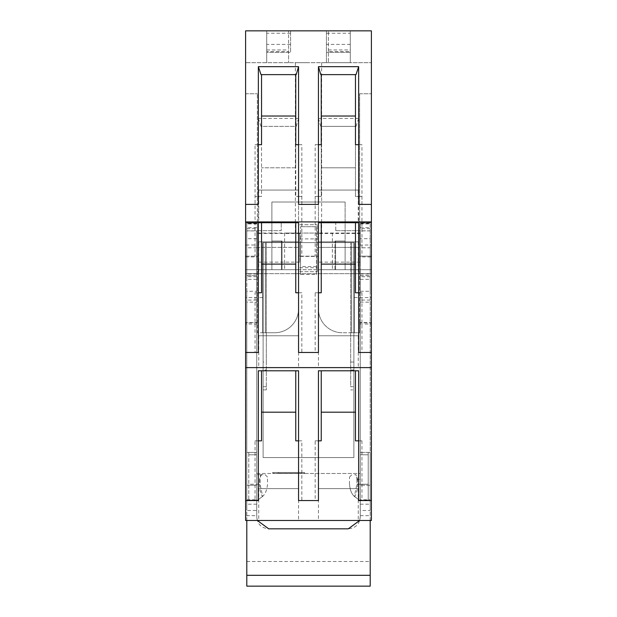 <?xml version="1.0" encoding="UTF-8"?>
<svg xmlns="http://www.w3.org/2000/svg" width="617" height="617" viewBox="0 0 617 617"><rect width="100%" height="100%" fill="white"/><g stroke="black" fill="none" stroke-linecap="round" stroke-linejoin="round"><path stroke-width="0.46" stroke-dasharray="3.08 2.31" d="M335.764 230.673L359.649 230.673L335.764 230.673L335.764 222.714L359.649 222.714L335.764 222.714L335.764 230.673M359.649 322.853L359.649 93.745L359.649 222.714L371.395 222.714L359.649 222.714L371.395 222.714L359.649 222.714L371.395 222.714L371.395 93.745L371.395 269.683L359.649 269.683L359.649 332.748L342.335 332.748L354.274 332.748L354.274 242.62L318.449 242.62L318.449 308.862L318.449 247.394L318.449 269.683L332.386 269.683L318.449 269.683L318.449 233.064L318.449 247.394L359.649 247.394L359.649 233.064L359.649 247.386L318.449 247.386L318.449 233.064L284.614 233.064L318.449 233.064L318.449 242.62L345.119 242.62L262.726 242.62L265.31 242.62L265.31 332.748L265.31 242.62L262.726 242.62L354.274 242.62L351.69 242.62L351.69 332.748L359.649 332.748L359.649 322.853L371.395 322.853L371.395 324.025L371.395 30.85L371.395 62.695L371.395 30.85L350.294 30.85L350.294 62.695L245.605 62.695L371.395 62.695L326.416 62.695L350.294 62.695L350.294 30.85L350.294 62.695L350.294 33.241L326.416 33.241L326.416 30.85L326.416 62.695L326.416 33.241M359.649 256.95L359.649 269.683L371.395 269.683L371.395 256.95L359.649 256.95L359.649 222.714L359.649 269.683L359.649 247.394L359.649 269.683L318.449 269.683L318.449 233.064L359.649 233.064M371.395 256.95L371.395 222.714L359.649 222.714L359.649 269.683L318.449 269.683L359.649 269.683L318.449 269.683L318.449 233.064M334.969 269.683L345.119 269.683L334.969 269.683L345.119 269.683L334.969 269.683L345.119 269.683L334.969 269.683L345.119 269.683L334.969 269.683L334.969 241.023L345.119 241.023L334.969 241.023L345.119 241.023L334.969 241.023L345.119 241.023L334.969 241.023L345.119 241.023L334.969 241.023L334.969 269.683M359.649 93.745L371.395 93.745L359.649 93.745M359.649 245.011L371.395 245.011L371.395 222.714L371.395 520.463L245.605 520.463L245.605 222.714L257.351 222.714L245.605 222.714L245.605 269.683L257.351 269.683L257.351 93.745L257.351 222.714L245.605 222.714L245.605 269.683L257.351 269.683L257.351 222.714L281.236 222.714L245.605 222.714L245.605 93.745L245.605 222.714L257.351 222.714L257.351 245.011L245.605 245.011L245.605 324.025L245.605 273.67L371.395 273.67L262.726 273.67L262.726 242.62L262.726 332.748L262.726 273.67L245.605 273.67L245.605 256.155L258.346 256.155L245.605 256.155L245.605 30.85L371.395 30.85L245.605 30.85L245.605 62.695L245.605 30.85L350.294 30.85L350.294 33.241M371.395 245.011L371.395 322.853M359.649 322.552L359.649 323.107L359.649 322.552L371.395 322.552M351.69 332.748L354.274 332.748L354.274 242.62L351.69 242.62L351.69 332.748M318.449 308.862A23.886 23.886 0 0 0 342.335 332.748A23.886 23.886 0 0 1 318.449 308.862M298.551 269.683L257.351 269.683L298.551 269.683L298.551 233.064L298.551 308.862L298.551 233.064L298.551 269.683L298.551 233.064L298.551 269.683L257.351 269.683L257.351 247.394L298.551 247.386L257.351 247.394L257.351 233.064L257.351 269.683L298.551 269.683M345.119 269.683L345.119 241.023L335.571 241.023L345.119 241.023L335.571 241.023L345.119 241.023L335.571 241.023L345.119 241.023L335.571 241.023L345.119 241.023L345.119 269.683L345.119 241.023L345.119 269.683L345.119 241.023L345.119 269.683L345.119 241.023L345.119 269.683L345.119 241.023L345.119 269.683L335.571 269.683L335.571 241.023L335.571 269.683L345.119 269.683L345.119 241.023L345.119 269.683L335.571 269.683L335.571 241.023L335.571 269.683L345.119 269.683L345.119 241.023L345.119 269.683L335.571 269.683L335.571 241.023L335.571 269.683L345.119 269.683L345.119 241.023L345.119 269.683L335.571 269.683L335.571 241.023L335.571 269.683L345.119 269.683M354.274 332.748L354.274 242.62L354.274 332.748M318.449 273.67L358.261 273.67L318.449 273.67L318.449 241.825L358.261 241.825L358.261 273.67M258.739 273.67L298.551 273.67L258.739 273.67L258.739 241.825L298.551 241.825L298.551 273.67M296.229 126.385L298.551 118.425L298.551 196.445L301.836 196.445L295.759 196.445L295.759 167.785L261.531 167.785L295.759 167.785L295.759 126.385L296.229 126.385L260.999 126.385L261.531 126.385L261.531 196.445L255.052 196.445L255.052 256.155M301.836 196.445L301.836 256.155L298.551 256.155L318.449 256.155L301.836 256.155M356.001 126.385L358.654 118.425L358.654 196.445L361.948 196.445L355.469 196.445L355.469 167.785L321.241 167.785L355.469 167.785L355.469 126.385L356.001 126.385L320.771 126.385L321.241 126.385L321.241 196.445L315.164 196.445L315.164 256.155M361.948 196.445L361.948 256.155L358.654 256.155L371.395 256.155L361.948 256.155M358.654 118.425L318.449 118.425L318.449 256.155M298.551 118.425L258.346 118.425L258.346 196.445L261.531 196.445L261.531 126.385L295.759 126.385L295.759 196.445L298.551 196.445L298.551 256.155M255.052 196.445L258.346 196.445L258.346 256.155M315.164 196.445L321.241 196.445L321.241 126.385L355.469 126.385L355.469 196.445L358.654 196.445L358.654 230.673M358.654 233.064L358.654 256.155M308.5 62.695L295.366 62.695L308.5 62.695M371.395 204.404L358.654 204.404M245.605 204.404L255.052 204.404L255.052 144.694L261.531 144.694L261.531 116.035L295.759 116.035L295.759 74.634L296.229 74.634M361.948 204.404L361.948 144.694L355.469 144.694L355.469 74.634L356.001 74.634M298.551 204.404L315.164 204.404L315.164 144.694L321.241 144.694L321.241 116.035L355.469 116.035M301.836 204.404L301.836 144.694L295.759 144.694L295.759 116.035M245.605 221.919L371.395 221.919M358.261 221.919L318.449 221.919L358.261 221.919L358.261 190.075L318.449 190.075L318.449 221.919M298.551 221.919L258.739 221.919L298.551 221.919L298.551 190.075L258.739 190.075L258.739 221.919M371.395 352.484L358.654 352.484M358.654 292.774L361.948 292.774L355.469 292.774L355.469 264.115L321.241 264.115L321.241 292.774L315.164 292.774L315.164 352.484L298.551 352.484M298.551 292.774L301.836 292.774L301.836 352.484M301.836 292.774L295.759 292.774L295.759 222.714L258.346 222.714M261.531 292.774L255.052 292.774L255.052 352.484L245.605 352.484M361.948 292.774L361.948 352.484M245.605 367.609L371.395 367.609M358.261 367.609L318.449 367.609L358.261 367.609L358.261 335.764L318.449 335.764L318.449 367.609M298.551 367.609L258.739 367.609L298.551 367.609L298.551 335.764L258.739 335.764L258.739 367.609M371.395 500.564L358.654 500.564M358.654 440.854L361.948 440.854L355.469 440.854L355.469 412.195L321.241 412.195L321.241 440.854L315.164 440.854L315.164 500.564L298.551 500.564M298.551 440.854L301.836 440.854L301.836 500.564M301.836 440.854L295.759 440.854L295.759 370.794L258.346 370.794M295.759 412.195L261.531 412.195L261.531 440.854L255.052 440.854L255.052 500.564L245.605 500.564M361.948 440.854L361.948 500.564M358.261 520.463L318.449 520.463L358.261 520.463L358.261 488.618L318.449 488.618L318.449 520.463M298.551 520.463L258.739 520.463L298.551 520.463L298.551 488.618L258.739 488.618L258.739 520.463M308.5 233.064L295.366 233.064L308.5 233.064M245.605 245.011L245.605 222.714L257.351 222.714L257.351 230.673L281.236 230.673L281.236 222.714L281.236 230.673L257.351 230.673L257.351 222.714L257.351 332.748L262.726 332.748L262.726 242.62L262.726 332.748L274.665 332.748A23.886 23.886 0 0 0 298.551 308.862A23.886 23.886 0 0 1 274.665 332.748L257.351 332.748L257.351 322.853L245.605 322.853M271.881 202.014L271.881 242.62L271.881 202.014L345.119 202.014L345.119 242.62L345.119 202.014L345.119 242.62L271.881 242.62L345.119 242.62L345.119 202.014L271.881 202.014L271.881 242.62L271.881 202.014L345.119 202.014L271.881 202.014M358.261 241.825L318.449 241.825M298.551 241.825L258.739 241.825M320.771 126.385L318.449 118.425M260.999 126.385L258.346 118.425M266.706 51.55L266.706 30.85L290.584 30.85L266.706 30.85L266.706 62.695L266.706 52.345L290.584 52.345L290.584 30.85L290.584 52.345L266.706 52.345L266.706 30.85L266.706 62.695L266.706 51.55L288.594 51.55L288.594 62.695L288.594 30.85L288.594 51.55M328.406 51.55L328.406 30.85L328.406 62.695L328.406 51.55L350.294 51.55M350.294 52.345L326.416 52.345L350.294 52.345M328.406 49.954L350.294 49.954M266.706 49.954L288.594 49.954M298.551 144.694L301.836 144.694M318.449 204.404L315.164 204.404M315.164 144.694L318.449 144.694M320.771 74.634L355.469 74.634M358.654 144.694L361.948 144.694M255.052 204.404L258.346 204.404M255.052 144.694L258.346 144.694M260.999 74.634L295.759 74.634M318.449 190.075L358.261 190.075M258.739 190.075L298.551 190.075M255.052 292.774L258.346 292.774M258.346 352.484L255.052 352.484M295.759 222.714L298.551 222.714M318.449 352.484L315.164 352.484M315.164 292.774L318.449 292.774M318.449 222.714L358.654 222.714M355.469 264.115L355.469 222.714M261.531 264.115L295.759 264.115M318.449 335.764L358.261 335.764M258.739 335.764L298.551 335.764M255.052 440.854L258.346 440.854M258.346 500.564L255.052 500.564M295.759 370.794L298.551 370.794M318.449 500.564L315.164 500.564M315.164 440.854L318.449 440.854M318.449 370.794L358.654 370.794M355.469 412.195L355.469 370.794M318.449 488.618L358.261 488.618M258.739 488.618L298.551 488.618M245.605 93.745L257.351 93.745L245.605 93.745M257.351 245.011L257.351 322.853M257.351 322.552L257.351 323.107L257.351 322.552L245.605 322.552M245.605 256.95L257.351 256.95M282.031 269.683L282.031 241.023L271.881 241.023L282.031 241.023L271.881 241.023L282.031 241.023L271.881 241.023L282.031 241.023L271.881 241.023L282.031 241.023L282.031 269.683L271.881 269.683L271.881 241.023L281.429 241.023L271.881 241.023L281.429 241.023L271.881 241.023L281.429 241.023L271.881 241.023L281.429 241.023L271.881 241.023L271.881 269.683L282.031 269.683L282.031 241.023L282.031 269.683L271.881 269.683L271.881 241.023L271.881 269.683L282.031 269.683L282.031 241.023L282.031 269.683L271.881 269.683L271.881 241.023L271.881 269.683L282.031 269.683L282.031 241.023L282.031 269.683L271.881 269.683L271.881 241.023L271.881 269.683L282.031 269.683M350.294 44.385L326.416 44.385M350.294 30.85L326.416 30.85L350.294 30.85M290.584 44.385L266.706 44.385M266.305 362.04L266.305 242.62L266.305 389.898L266.305 362.04L263.12 362.04L263.12 242.62L266.305 242.62L263.12 242.62L263.12 457.567L353.88 457.567L263.12 457.567L263.12 242.62L263.12 389.898L263.12 369.999L266.305 369.999M263.12 369.999L263.12 362.04M266.305 389.898L263.12 389.898L266.305 389.898M353.88 386.712L353.88 389.898L350.695 389.898L353.88 389.898L353.88 242.62L350.695 242.62L353.88 242.62L353.88 457.567L353.88 242.62L263.12 242.62L300.541 242.62L300.541 274.465L300.541 226.694L300.541 242.62L353.88 242.62L353.88 386.712L350.695 386.712L350.695 242.62L350.695 386.712M316.459 274.465L316.459 226.694L316.459 274.465L300.541 274.465M316.459 226.694L300.541 226.694L316.459 226.694M353.88 362.04L350.695 362.04M316.459 266.505L300.541 266.505M353.88 369.999L350.695 369.999M304.52 473.494L304.52 472.499L272.675 472.499L304.52 472.499L272.675 472.499L304.52 472.499L304.52 473.494L360.251 473.494L360.251 269.683L256.749 269.683L256.749 473.494L272.675 473.494L272.675 472.499L272.675 473.293L304.52 473.293L304.52 472.499L304.52 473.293L272.675 473.293L272.675 472.499L272.675 473.494L304.52 473.494M256.749 473.494L360.251 473.494L360.251 269.683L256.749 269.683L256.749 473.494M278.645 472.499L298.551 472.499L278.645 472.499L298.551 472.499L278.645 472.499L278.645 473.494L298.551 473.494L298.551 472.499L298.551 473.494L278.645 473.494L278.645 472.499L278.645 473.293L298.551 473.293L278.645 473.293L278.645 472.499M298.551 473.293L298.551 472.499L298.551 473.293M271.881 269.683L271.881 241.023L271.881 269.683L281.429 269.683L281.429 241.023L281.429 269.683L271.881 269.683L271.881 241.023L271.881 269.683L281.429 269.683L281.429 241.023L281.429 269.683L271.881 269.683L271.881 241.023L271.881 269.683L281.429 269.683L281.429 241.023L281.429 269.683L271.881 269.683L271.881 241.023L271.881 269.683L281.429 269.683L281.429 241.023L281.429 269.683L271.881 269.683M256.749 230.912L256.749 247.795C256.749 266.282 256.749 266.282 256.749 247.795C256.749 266.282 256.749 266.282 256.749 247.795C256.749 229.308 256.749 229.308 256.749 247.795C256.749 229.308 256.749 229.308 256.749 247.795L256.749 516.884L256.749 302.16L246.8 302.16L246.8 230.912L256.749 230.912L256.749 302.16M256.749 238.694L246.8 238.694L246.8 223.115L256.749 223.123L246.8 223.115L246.8 279.324L246.8 230.912M261.947 474.697L256.749 474.697L256.749 479.471L256.749 454.791L256.749 479.471L256.749 474.697L262.302 474.697C260.991 474.835 260.251 476.432 260.073 479.471L260.073 484.245L262.665 496.33C265.318 494.132 266.93 490.129 267.5 484.33L267.5 477.049L265.109 474.697L261.947 474.697C260.536 474.859 259.742 476.455 259.564 479.471L260.073 479.471M256.749 452.4L256.749 485.224L256.749 452.4L246.8 452.4L246.8 485.224L246.8 452.4L256.749 452.4L248.79 452.4L248.79 454.791L248.79 452.4L256.749 452.4M256.749 485.224C256.749 509.727 256.749 509.727 256.749 485.224C256.749 509.727 256.749 509.727 256.749 485.224L246.8 485.224L246.8 504.174L246.8 485.224L256.749 485.224M257.304 520.463L256.749 516.884C257.328 524.103 261.307 528.083 268.696 528.823L348.304 528.823C355.662 528.121 359.642 524.142 360.251 516.884L360.251 510.49L370.2 510.49L370.2 499.77L360.251 499.77L360.251 510.49M259.564 479.471L259.564 484.245L248.79 484.245L248.79 454.791L248.79 500.171L248.79 484.245L260.073 484.245M267.5 477.049L265.109 474.697L262.302 474.697M359.696 520.463L360.251 516.884L360.251 223.917L360.251 276.732L370.2 276.732L370.2 275.66L360.251 275.66M360.251 276.732L360.251 499.77M360.251 247.795L360.251 262.132L360.251 233.465L360.251 247.795L370.2 247.795L370.2 275.66M360.251 454.791L360.251 504.174L360.251 452.4L360.251 454.791L368.21 454.791L368.21 484.245L368.21 452.4L368.21 454.791L360.251 454.791M360.251 479.471L360.251 474.697L360.251 479.471L357.636 479.471C357.436 476.417 356.626 474.828 355.191 474.697L354.698 474.697C356.024 474.874 356.765 476.463 356.927 479.471L360.251 479.471M259.564 484.245C259.649 489.381 260.613 493.477 262.456 496.546C255.731 501.559 255.8 501.49 262.665 496.33C255.8 501.49 255.731 501.559 262.456 496.546C265.256 494.263 266.93 490.199 267.5 484.33M349.5 477.049L351.891 474.697L349.5 477.049L349.5 484.33C350.07 490.222 351.775 494.317 354.621 496.623C356.541 493.554 357.544 489.428 357.636 484.245L357.636 479.471M360.251 452.4L370.2 452.4L370.2 485.224L370.2 452.4L360.251 452.4M349.5 484.33C350.07 490.137 351.682 494.132 354.335 496.33L356.927 484.245L356.927 479.471M354.698 474.697L355.191 474.697M354.335 496.33C361.184 501.467 361.277 501.567 354.621 496.623C361.277 501.567 361.184 501.467 354.335 496.33M356.927 484.245L368.21 484.245L368.21 500.171L368.21 484.245L357.636 484.245M317.254 256.394L317.254 224.711L317.254 271.681L317.254 256.394L299.746 256.394L299.746 262.132L299.746 233.465L256.749 233.465M299.746 233.465L299.746 256.394M299.746 271.681L317.254 271.681L299.746 271.681M299.746 224.711L317.254 224.711L299.746 224.711M370.2 485.224L360.251 485.224L370.2 485.224L370.2 504.174L370.2 485.224M360.251 515.65L370.2 515.65L370.2 247.795M360.251 275.591L370.2 275.591L370.2 279.324L370.2 276.732M370.2 275.591L370.2 223.115L370.2 230.82L360.251 230.82M370.2 230.82L370.2 238.694L360.251 238.694M370.2 238.694L370.2 291.293L360.251 291.293M370.2 499.77L370.2 291.293M370.2 520.463L370.2 510.49M370.2 586.15L370.2 515.65M246.8 586.15L246.8 515.65L256.749 515.65M246.8 520.463L246.8 510.49L256.749 510.49M246.8 515.65L246.8 302.16M256.749 300.063L246.8 300.063L246.8 291.293L256.749 291.293M246.8 291.293L246.8 238.694M246.8 300.063L246.8 499.77L256.749 499.77M246.8 499.77L246.8 510.49M354.274 297.548L371.395 297.548M262.726 297.548L245.605 297.548M290.584 33.241L266.706 33.241M263.12 386.712L266.305 386.712M248.79 454.791L256.749 454.791L248.79 454.791M299.746 267.701L317.254 267.701M299.746 238.902L317.254 238.902M360.251 302.16L370.2 302.16M360.251 274.017L370.2 274.017M370.2 230.912L360.251 230.912M370.2 228.683L360.251 228.683M360.251 223.662L370.2 223.662M370.2 223.123L360.251 223.123L370.2 223.115M360.251 227.634L370.2 227.634M370.2 300.063L360.251 300.063M246.8 561.501L370.2 561.501M256.749 274.017L246.8 274.017M256.749 247.795L246.8 247.795M246.8 275.66L256.749 275.66M256.749 276.732L246.8 276.732M256.749 275.591L246.8 275.591M246.8 228.683L256.749 228.683M256.749 223.662L246.8 223.662M256.749 227.634L246.8 227.634M246.8 230.82L256.749 230.82M359.649 324.025L371.395 324.025M332.386 233.064L332.386 269.683M295.366 62.695L295.366 233.064M321.634 62.695L321.634 233.064M284.614 233.064L284.614 269.683M257.351 324.025L245.605 324.025M257.351 233.064L298.551 233.064M248.79 500.171L257.281 500.171M359.719 500.171L368.21 500.171M360.251 262.132L317.254 262.132M299.746 262.132L256.749 262.132M360.251 233.465L317.254 233.465M360.251 504.174L370.2 504.174M360.251 223.917L370.2 223.917M360.251 279.324L370.2 279.324M256.749 504.174L246.8 504.174M256.749 223.917L246.8 223.917M256.749 279.324L246.8 279.324"/><path stroke-width="0.93" d="M258.346 66.675L260.999 74.634L296.229 74.634L298.551 66.675L258.346 66.675L258.346 204.404L245.605 204.404L245.605 30.85L371.395 30.85L371.395 520.463L245.605 520.463L245.605 500.564L258.346 500.564L258.346 440.854L261.531 440.854L261.531 370.794L258.346 370.794L258.346 440.854M358.654 230.673L358.654 233.064M298.551 66.675L298.551 204.404L318.449 204.404L318.449 144.694L321.241 144.694L321.241 74.634L321.241 116.035L355.469 116.035M355.469 74.634L355.469 144.694L358.654 144.694L358.654 66.675L318.449 66.675L318.449 144.694M358.654 144.694L358.654 204.404L371.395 204.404M245.605 204.404L245.605 221.919L371.395 221.919M258.346 144.694L261.531 144.694L261.531 74.634L261.531 116.035L295.759 116.035M295.759 222.714L295.759 292.774L298.551 292.774L298.551 222.714L258.346 222.714L258.346 352.484L245.605 352.484L245.605 367.609L371.395 367.609M298.551 292.774L298.551 352.484L318.449 352.484L318.449 292.774L321.241 292.774L321.241 222.714L318.449 222.714L318.449 292.774M355.469 222.714L355.469 292.774L358.654 292.774L358.654 222.714L321.241 222.714L321.241 264.115L355.469 264.115M358.654 292.774L358.654 352.484L371.395 352.484M245.605 221.919L245.605 352.484M295.759 264.115L261.531 264.115L261.531 292.774L261.531 222.714L261.531 264.115M295.759 370.794L295.759 440.854L298.551 440.854L298.551 370.794L261.531 370.794L261.531 412.195L295.759 412.195M298.551 440.854L298.551 500.564L318.449 500.564L318.449 440.854L321.241 440.854L321.241 370.794L318.449 370.794L318.449 440.854M355.469 370.794L355.469 440.854L358.654 440.854L358.654 370.794L321.241 370.794L321.241 412.195L355.469 412.195M358.654 440.854L358.654 500.564L371.395 500.564M245.605 367.609L245.605 500.564M295.759 74.634L295.759 144.694L298.551 144.694M358.654 66.675L356.001 74.634L320.771 74.634L318.449 66.675M258.346 292.774L261.531 292.774M359.696 520.463L348.304 528.823L268.696 528.823L257.304 520.463M370.2 575.314L370.2 586.15L246.8 586.15L246.8 575.314L370.2 575.314L370.2 520.463M246.8 575.314L246.8 520.463"/></g></svg>
